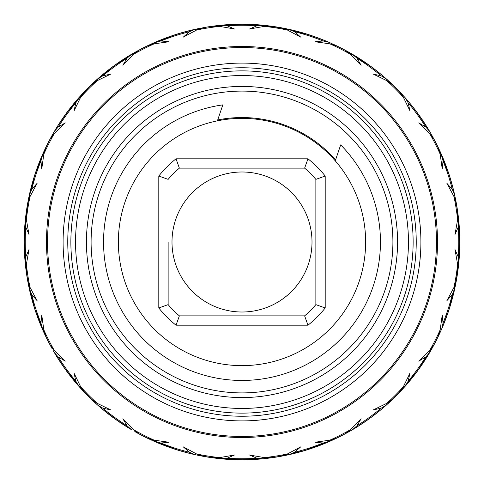 <?xml version="1.0" encoding="UTF-8"?>
<svg xmlns="http://www.w3.org/2000/svg" width="484" height="484" viewBox="0 0 484 484"><rect width="100%" height="100%" fill="white"/><g stroke="black" fill="none" stroke-linecap="round" stroke-linejoin="round"><path stroke-width="0.73" d="M365.632 242A123.632 123.632 0 0 1 242 365.632A123.632 123.632 0 0 1 118.368 242A123.632 123.632 0 0 1 242 118.368A123.632 123.632 0 0 1 365.632 242M307.963 325.2L304.63 315.864A96.842 96.842 0 0 0 315.864 304.63L315.864 179.37L325.2 176.037A106.177 106.177 0 0 0 307.963 158.8L176.037 158.8A106.177 106.177 0 0 0 158.8 176.037L158.8 307.963A106.177 106.177 0 0 0 176.037 325.2L307.963 325.2A106.177 106.177 0 0 0 325.2 307.963L325.2 176.037M315.864 179.37A96.842 96.842 0 0 0 304.63 168.136L307.963 158.8M315.864 202.137L315.864 304.63L325.2 307.963M304.63 315.864L179.37 315.864A96.842 96.842 0 0 1 168.136 304.63L168.136 242M312.005 242A70.005 70.005 0 0 1 242 312.005A70.005 70.005 0 0 1 171.995 242A70.005 70.005 0 0 1 242 171.995A70.005 70.005 0 0 1 312.005 242M158.8 176.037L168.136 179.37A96.842 96.842 0 0 1 179.37 168.136L304.63 168.136M179.37 315.864L176.037 325.2M168.136 304.63L158.8 307.963M179.37 168.136L176.037 158.8M242 408.46A166.46 166.46 0 0 0 408.46 242A166.46 166.46 0 0 0 242 75.54A166.46 166.46 0 0 0 75.54 242A166.46 166.46 0 0 0 242 408.46M242 397.57A155.57 155.57 0 0 0 397.57 242A155.57 155.57 0 0 0 242 86.43A155.57 155.57 0 0 0 86.43 242A155.57 155.57 0 0 0 242 397.57M242 413.13A171.13 171.13 0 0 1 70.87 242A171.13 171.13 0 0 1 242 70.87A171.13 171.13 0 0 0 70.87 242A171.13 171.13 0 0 0 242 413.13A171.13 171.13 0 0 0 413.13 242A171.13 171.13 0 0 0 242 70.87M335.569 159.938A124.455 124.455 0 0 0 217.715 119.935M381.725 74.929L370.018 65.794L345.08 50.136A217.8 217.8 0 0 0 336.634 45.835L332.774 44.02M453.236 188.923L449.14 174.694L438.165 147.366L441.771 155.231L438.165 147.366A217.8 217.8 0 0 0 433.864 138.92L433.797 138.799M425.503 359.322A217.8 217.8 0 0 0 426.434 357.845M386.238 405.193L392.621 399.324L386.256 405.181L381.204 408.151L373.273 409.906L386.74 403.353L393.22 398.749A217.8 217.8 0 0 0 398.749 393.22A217.8 217.8 0 0 1 393.22 398.749L398.749 393.22L403.353 386.74L409.906 373.273L408.151 381.204L405.181 386.256L399.324 392.621L418.206 370.018L433.864 345.08A217.8 217.8 0 0 0 434.257 344.348L437.802 337.378A217.8 217.8 0 0 0 438.165 336.634L439.962 332.817M295.089 453.23L309.306 449.14L336.634 438.165A217.8 217.8 0 0 0 337.378 437.802L344.348 434.257A217.8 217.8 0 0 1 337.378 437.802L313.795 447.627L337.366 437.814L328.763 441.771A217.8 217.8 0 0 1 289.226 454.621L280.744 456.327L289.244 454.615M254.941 459.413A217.8 217.8 0 0 0 256.738 459.298M256.835 459.292A217.8 217.8 0 0 0 261.457 458.929M29.324 288.96L27.715 280.968M34.673 308.725L36.04 312.839M52.26 348.934L50.639 346.012M55.938 355.214L65.794 370.018L84.676 392.621L78.819 386.256A217.8 217.8 0 0 1 54.383 352.618L52.95 350.15M36.506 314.176L46.186 337.366A217.8 217.8 0 0 0 49.743 344.348L54.486 350.731L65.267 361.124L58.268 357.004L54.383 352.618A217.8 217.8 0 0 0 78.819 386.256L75.849 381.204L74.094 373.273L80.647 386.74L85.251 393.22A217.8 217.8 0 0 0 90.78 398.749A217.8 217.8 0 0 1 85.251 393.22L90.78 398.749L97.26 403.353L110.727 409.906L102.796 408.151L97.744 405.181L91.379 399.324L94.465 402.222M28.55 198.7L26.838 208.187M26.172 212.766L25.192 221.23L28.562 198.628M24.696 227.268L24.2 242.145M49.743 139.652L47.94 143.119A217.8 217.8 0 0 0 45.835 147.366L46.186 146.634A217.8 217.8 0 0 1 49.743 139.652L54.486 133.269A216.759 216.759 0 0 0 43.82 154.208L41.745 169.037L40.965 160.954L42.229 155.231L43.59 152.17M51.479 136.458L54.39 131.364L58.268 126.996L65.267 122.875L54.486 133.269M39.906 160.785L35.961 171.403M139.64 434.245L138.92 433.864A217.8 217.8 0 0 0 139.652 434.257L146.622 437.802L174.694 449.14L147.366 438.165L151.837 440.259M220.184 458.705L216.191 458.263M230.705 459.51L231.654 459.552M227.208 459.298L242 459.8L256.762 459.298M64.741 368.554L63.779 367.199M67.857 372.813L72.673 378.984M289.244 29.385L280.744 27.673L289.226 29.379L294.599 31.72L300.679 37.105L287.46 30.062L279.927 27.527L276.074 26.88L272.208 26.305L264.258 26.39L249.508 28.998L256.956 25.761L262.788 25.192A217.8 217.8 0 0 0 221.212 25.192L227.044 25.761L234.492 28.998L219.742 26.39L211.792 26.305A217.8 217.8 0 0 0 204.073 27.527L196.54 30.062L183.321 37.105L189.401 31.72L194.774 29.379L207.926 26.88L221.212 25.192L211.792 26.305M34.775 174.948L34.915 174.53M45.78 147.481L43.82 154.208M25.634 217.032L25.483 218.393M52.375 134.861L50.136 138.92A217.8 217.8 0 0 0 45.835 147.366L42.229 155.231A217.8 217.8 0 0 0 29.379 194.774L31.72 189.401L37.105 183.321L30.062 196.54A216.759 216.759 0 0 0 26.39 219.742L26.305 211.792A217.8 217.8 0 0 1 27.527 204.073L28.562 198.64M28.786 197.532L28.659 198.156M26.178 271.276L26.892 276.146M28.544 285.282L27.534 279.946L30.062 287.46L37.105 300.679L31.72 294.599L29.016 287.55M35.961 312.597L34.455 308.042M34.219 307.298L33.813 305.997M45.805 336.58L42.229 328.769L40.965 323.046L41.745 314.963L43.82 329.792L46.198 337.378L42.223 328.751L45.653 336.259M34.999 309.736L39.93 323.264M31.654 298.495L31.962 299.638M340.881 47.94L337.378 46.198A217.8 217.8 0 0 1 344.348 49.743L340.881 47.94M323.155 39.882L309.306 34.86L280.744 27.673L309.306 34.86L323.233 39.918M65.903 113.831L67.693 111.405M60.089 122.228L59.877 122.549M50.215 138.781L52.175 135.211M62.95 117.987L65.528 114.357M45.768 147.499L43.832 151.637M25.537 217.903L25.392 219.234M24.254 237.154L24.4 232.719M26.868 208.029L28.937 196.825M30.062 196.54L27.673 203.256L33.813 178.003M28.623 198.325L28.846 197.248M24.212 239.901L24.23 238.527M24.23 245.473L26.91 276.249M25.864 268.862L25.61 266.744M26.299 211.811L25.93 214.593M24.49 230.705L24.872 224.939M395.688 87.671L383.461 76.393L393.22 85.251A217.8 217.8 0 0 1 398.749 90.78L386.25 78.813L396.009 87.991L405.187 97.75L393.589 85.614M349.206 52.411L344.36 49.755L370.018 65.794L357.767 57.511M405.193 97.762L399.324 91.379L405.181 97.744L408.151 102.796L409.906 110.727L403.353 97.26L398.749 90.78A217.8 217.8 0 0 0 393.22 85.251L386.74 80.647L373.273 74.094L381.204 75.849L386.256 78.819L392.621 84.676L386.238 78.807M327.614 41.733L313.795 36.373L300.782 32.283L318.224 37.976M87.562 88.427L85.275 90.756M113.71 65.993L109.783 68.922M97.399 79.128L95.638 80.707M43.693 151.94L43.094 153.271M52.702 134.286L53.319 133.203M27.691 203.147L34.86 174.694L36.373 170.205L34.933 174.47M38.623 164.058L38.284 164.947M436.06 143.119L434.257 139.652A217.8 217.8 0 0 1 437.802 146.622L436.06 143.119M426.471 126.203L418.206 113.982L409.113 102.324M357.797 57.535L370.018 65.794L381.688 74.899M381.67 74.875L370.018 65.794L377.411 71.408M91.573 84.494L94.465 81.778M111.187 67.857L116.801 63.779M138.823 50.191L135.296 52.127M126.173 57.554L127.867 56.501M68.71 110.062L65.878 113.867M66.895 112.482L67.857 111.187M63.779 116.801L74.917 102.281M81.457 94.822L84.512 91.555M72.388 105.367L71.928 105.942M454.639 194.871L456.466 204.054A217.8 217.8 0 0 1 457.695 211.792L454.615 194.756M428.963 130.281L418.285 114.091L409.053 102.251M440.5 152.363L441.771 155.237A217.8 217.8 0 0 1 454.621 194.774L457.12 207.926L459.746 237.263L459.8 241.952M442.297 156.453L447.627 170.205L451.862 183.745L449.14 174.694L444.094 160.785M409.071 102.269L418.206 113.982L426.477 126.221M426.452 126.179L415.375 110.177L423.276 121.266M390.691 82.849L405.187 97.75M128.2 56.295L132.023 54.002M122.301 60.04L123.275 59.405M114.829 65.183L126.221 57.523M100.079 76.787L88.179 87.804M113.831 65.903L103.733 73.713M444.088 323.227L449.14 309.306L456.327 280.744L454.621 289.226L457.695 272.208A217.8 217.8 0 0 1 456.472 279.927L459.746 246.737L459.292 227.153M453.78 292.844L456.466 279.946L454.615 289.232L452.28 294.599L446.895 300.679L453.938 287.46L456.472 279.927A217.8 217.8 0 0 0 457.695 272.208L457.61 264.258L455.002 249.508L458.239 256.956A216.759 216.759 0 0 0 458.239 227.044L458.808 221.212L457.701 211.811L458.808 221.23A217.8 217.8 0 0 1 458.808 262.788L457.12 276.074L458.741 263.478M459.304 256.72L459.8 242L457.81 271.379L458.808 262.77L457.701 272.189L458.808 262.782L458.239 256.956M439.793 150.82L437.814 146.634L441.777 155.249L443.035 160.954L442.255 169.037L440.18 154.208L437.802 146.622L441.771 155.237A217.8 217.8 0 0 1 454.621 194.774L452.28 189.401A216.759 216.759 0 0 0 443.035 160.954M453.236 188.929L449.049 174.422M430.657 133.16L429.889 131.848M442.303 156.477L443.223 158.655L442.303 156.477M447.591 170.102L446.623 167.391M400.026 92.117L402.537 94.81M409.131 102.348L411.158 104.804M425.478 124.648L423.936 122.264M149.901 44.631L155.255 42.223A217.8 217.8 0 0 1 194.774 29.379L207.854 26.892M160.863 39.876L165.232 38.182L160.863 39.876M165.776 37.97L174.948 34.775M198.634 28.562L194.756 29.385M174.766 34.836L171.403 35.961M176.466 34.291L178.003 33.813M459.57 252.031L459.746 237.263L459.727 247.669M453.792 191.186L457.12 207.926L454.912 196.123M455.456 198.718L456.001 201.495M452.25 185.16L451.947 184.041M428.999 130.341L427.717 128.224M224.334 24.92L221.454 25.174M245.473 24.23L256.774 24.702M238.527 24.23L239.786 24.212M433.706 345.37L429.611 352.636A217.8 217.8 0 0 1 405.181 386.256A217.8 217.8 0 0 0 429.617 352.618L425.732 357.004L418.733 361.124L429.514 350.731L434.257 344.348A217.8 217.8 0 0 0 437.802 337.378L441.771 328.763L443.035 323.046A216.759 216.759 0 0 0 452.28 294.599M442.267 327.614L449.14 309.306L446.024 318.23L449.14 309.306L453.242 295.04M429.852 352.219L434.245 344.36L420.947 366.152L434.245 344.36L427.717 355.776M444.094 323.203L449.225 309.052M451.862 300.255L450.731 304.194M459.298 227.244L459.504 230.602M457.846 212.881L458.009 214.146M457.828 271.258L458.33 267.241M458.239 227.044L455.002 234.492L457.61 219.742A216.759 216.759 0 0 0 453.938 196.54L456.472 204.073L455.293 197.932M459.594 232.55L459.661 234.256M457.174 208.271L455.535 199.099M439.95 151.153L441.777 155.249M449.255 175.057L449.061 174.452M357.755 426.495L370.018 418.206L381.664 409.125M329.404 441.493L337.366 437.814A217.8 217.8 0 0 0 344.348 434.257L350.731 429.514L361.124 418.733L357.004 425.732L352.618 429.617L345.08 433.864L352.636 429.611L344.36 434.245L352.043 429.955M402.948 388.737L396.009 396.009L415.375 373.823L396.009 396.009L386.25 405.187L400.377 391.508M423.96 361.699L418.206 370.018L426.489 357.761M405.193 386.238L399.324 392.621L418.206 370.018L409.149 381.634M442.297 327.547L443.005 325.871M442.303 327.535L440.464 331.721M421.134 365.88L418.236 369.97M456.309 280.847L455.432 285.397M453.212 295.155L452.02 299.693M445.788 318.865L445.649 319.234M457.785 271.554L458.566 265.178M455.541 284.852L456.4 280.339M455.323 285.941L458.342 267.168M459.582 232.235L459.431 229.289M457.81 212.621L458.384 217.219M459.594 232.592L459.788 244.19M458.384 266.775L457.096 276.213M458.517 218.375L458.669 219.833M281.01 456.279L279.946 456.466A217.8 217.8 0 0 1 272.208 457.695L279.927 456.472L304.781 450.556L300.255 451.862L309.306 449.14L336.634 438.165L328.769 441.771L323.046 443.035L314.963 442.255L329.792 440.18L336.398 438.28M353.695 428.981L362.256 423.591M357.797 426.471L370.018 418.206L357.73 426.507M402.942 388.749L396.009 396.009L383.473 407.601M377.544 412.483L370.133 418.122M433.906 345.001L431.444 349.46M411.303 379.014L412.041 378.101M399.457 392.476L402.053 389.711M415.211 374.035L418.031 370.254M446.097 318.042L450.628 304.545M440.131 332.454L437.814 337.366L440.18 329.792L442.255 314.963L443.035 323.046M455.232 286.365L455.063 287.169M459.57 231.963L459.534 231.213M459.8 242.145L459.794 243.652M457.834 271.203L456.297 280.889M220.758 458.759L211.792 457.695A217.8 217.8 0 0 1 204.073 456.472L221.218 458.808L207.926 457.12L194.768 454.615A217.8 217.8 0 0 1 155.231 441.771L157.99 442.945M194.756 454.615L203.256 456.327L194.774 454.621L189.401 452.28L183.321 446.895L196.54 453.938L204.073 456.472A217.8 217.8 0 0 0 211.792 457.695L219.742 457.61L234.492 455.002L227.044 458.239L221.212 458.808A217.8 217.8 0 0 0 262.788 458.808L276.074 457.12L292.808 453.792L276.074 457.12L264.893 458.596M334.135 439.351L304.781 450.556L309.191 449.176M295.071 453.236L305.997 450.187M355.8 427.705L349.672 431.323M327.523 442.303L325.345 443.223M317.734 446.212L309.306 449.14L317.764 446.2M389.578 402.18L389.178 402.543M362.334 423.536L369.352 418.69M361.524 424.075L360.713 424.601M349.714 431.298L352.624 429.617A217.8 217.8 0 0 0 386.256 405.181A217.8 217.8 0 0 1 352.618 429.617L345.806 433.47M358.565 425.981L361.366 424.178M388.64 403.039L403.632 387.986M399.409 392.53L393.928 398.06M423.76 361.996L425.363 359.539M427.705 355.8L423.754 362.008M418.085 370.181L415.375 373.823M411.352 378.954L409.143 381.646M399.627 392.3L402.761 388.948M440.924 330.693L440.41 331.836M431.038 350.174L430.657 350.839M438.214 336.531L439.926 332.895M458.614 264.681L458.463 266.121M160.767 444.082L174.694 449.14L188.881 453.224M194.768 454.615L204.054 456.466L194.768 454.615A217.8 217.8 0 0 1 155.231 441.771L152.998 440.785M256.847 459.292L242 459.8L256.804 459.298M227.044 458.239A216.759 216.759 0 0 0 256.956 458.239L262.788 458.808A217.8 217.8 0 0 1 221.212 458.808L211.811 457.701L242 459.8L227.177 459.298M336.416 438.268L332.369 440.168M323.13 444.124L318.762 445.825L323.137 444.124M283.092 455.886L284.888 455.535M293.443 453.641L299.626 452.038M318.218 446.03L309.935 448.934M370.569 417.807L370.115 418.134M377.792 412.289L381.682 409.107M394.95 397.061L390.903 400.952M370.157 418.103L366.672 420.59M349.194 431.595L345.207 433.791M361.675 423.972L362.008 423.754M362.691 423.3L369.897 418.291M396.094 395.918L398.477 393.498M388.755 402.936L387.823 403.777M418.291 369.897L423.591 362.256M426.446 357.827L424.135 361.427M396.087 395.93L401.242 390.588M429.98 352.007L431.28 349.75M440.162 332.381L438.316 336.319M444.445 322.332L445.915 318.514M102.336 409.125L113.982 418.206L126.221 426.477M97.75 405.187L87.991 396.009L78.813 386.25L94.822 402.543M130.269 428.957L113.982 418.206L126.282 426.513L113.982 418.206L102.293 409.089M160.742 444.076L180.937 451.064M241.431 459.8L238.993 459.782M259.085 459.128L252.811 459.534M266.714 458.396L271.379 457.81L266.714 458.396M217.286 458.39L212.621 457.81L217.298 458.396M224.927 459.128L226.385 459.237M291.404 454.125L292.397 453.889M299.614 452.044L298.695 452.292M299.245 452.141L299.693 452.02M361.336 424.196L360.713 424.607M395.573 396.438L395.906 396.112M426.452 357.821L424.262 361.233M433.815 345.171L431.861 348.722M426.471 357.791L424.159 361.397M417.946 370.375L417.577 370.877M401.175 390.661L401.508 390.304M444.07 323.264L447.627 313.795M423.276 362.728L421.098 365.94M59.768 361.288L65.794 370.018L57.511 357.767M102.366 409.149L117.848 420.947L106.516 412.531M130.299 428.975L128.272 427.747M122.022 423.778L111.985 416.736M202.99 456.279L198.755 455.462M188.827 453.212L184.301 452.02L188.833 453.212M160.821 444.106L165.123 445.782M170.205 447.627L165.776 446.024M198.01 455.311L212.857 457.84M267.241 458.33L266.72 458.39M229.997 459.467L231.897 459.564M285.366 455.438L271.119 457.846M272.189 457.701L270.495 457.931M317.728 446.212L300.262 451.862M329.18 441.589L331.764 440.446M372.813 416.143L367.253 420.179M359.322 425.503L369.619 418.497M433.864 345.08L431.589 349.2M418.134 370.121L417.619 370.817M78.807 386.238L84.676 392.621L78.807 386.238M74.899 381.694L63.053 366.152L69.593 375.088M57.487 357.724L63.579 366.914M80.671 388.319L87.991 396.009L97.205 404.697M91.573 399.506L81.433 389.16M127.812 427.469L123.16 424.522M100.581 407.643L100.981 407.982M370.018 418.206L367.199 420.221M121.744 423.591L117.963 421.032M147.463 438.214L147.765 438.359M160.845 444.118L165.226 445.818M218.429 458.523L217.879 458.457M179.34 450.592L174.518 449.085M242.405 459.8L245.007 459.782M258.541 459.171L253.138 459.516M211.811 457.701L217.177 458.378M322.326 444.445L319.228 445.649M280.956 456.291L285.336 455.444M317.692 446.224L321.497 444.772M395.821 396.196L394.986 397.019M28.465 284.888L34.86 309.306L30.788 295.155M28.55 285.324L29.385 289.244M41.739 327.626L40.916 325.678M38.097 318.551L37.903 318.042M74.838 381.616L71.874 377.992L74.845 381.628M50.203 345.207L50.705 346.127M58.625 359.515L59.338 360.622M114.381 418.497L111.175 416.131M92.208 400.111L91.537 399.469M110.455 415.587L113.807 418.079M312.597 448.039L309.306 449.14M158.649 443.223L159.175 443.435M245.473 459.77L242.194 459.8M212.621 457.81L212.948 457.852M229.083 459.419L231.963 459.57M237.263 459.746L241.667 459.8M286.558 455.196L288.416 454.797M321.461 444.79L318.774 445.818M318.157 446.054L313.795 447.627M42.229 328.769A217.8 217.8 0 0 1 29.379 289.226L26.88 276.074L29.385 289.232L26.88 276.074L25.507 265.825M45.26 335.442L43.808 332.32M55.037 353.725L56.259 355.74M60.688 362.673L60.464 362.341M37.976 318.23L34.818 309.167M76.018 383.019L76.363 383.425M100.327 407.425L96.213 403.813M81.245 388.954L78.813 386.25M138.388 433.573L134.8 431.595M240.161 459.794L238.527 459.77M203.086 456.297L199.009 455.517M188.851 453.218L184.35 452.032M179.219 450.556L178.003 450.187M251.45 459.594L246.737 459.746M26.299 272.189L25.61 266.714M26.178 212.73L25.604 217.292M25.676 216.705L26.904 207.781M39.144 321.279L38.284 319.047M27.703 280.895L28.629 285.693M31.672 298.555L32.065 300.001M37.825 317.825L37.111 315.87M36.409 313.892L37.952 318.169M84.494 392.427L81.802 389.553M66.005 370.308L63.053 366.152M50.251 345.286L50.893 346.477M65.6 369.752L66.169 370.532M116.801 420.221L113.71 418.007M97.399 404.872L95.251 402.942M88.07 396.087L85.426 393.401M86.206 394.2L81.5 389.233M172.933 448.559L171.403 448.039M131.382 429.617A217.8 217.8 0 0 1 97.744 405.181A217.8 217.8 0 0 0 131.382 429.617L126.996 425.732L122.875 418.733L133.269 429.514A216.759 216.759 0 0 0 154.208 440.18L146.622 437.802A217.8 217.8 0 0 0 147.366 438.165L146.634 437.814A217.8 217.8 0 0 1 139.652 434.257A217.8 217.8 0 0 1 138.92 433.864L137.758 433.234M121.327 423.312L112.482 417.105M87.725 395.737L91.621 399.554M103.757 410.305L106.002 412.12M177.059 449.89L174.476 449.067M28.544 285.27L27.6 280.333M25.67 267.271L26.19 271.379L25.192 262.77L25.761 256.956L28.998 249.508L26.39 264.258L26.305 272.208A217.8 217.8 0 0 0 27.527 279.927L26.19 271.379L24.2 242L26.19 271.379L25.192 262.788A217.8 217.8 0 0 1 25.192 221.212L25.543 217.873M25.573 266.4L25.404 264.887M44.026 332.792L45.575 336.096M26.305 272.208L29.385 289.232L27.673 280.744L34.86 309.306L45.835 336.634A217.8 217.8 0 0 0 47.934 340.875L47.94 340.881A217.8 217.8 0 0 0 50.136 345.08L50.36 345.497M81.518 389.251L84.252 392.179M112.282 416.96L111.187 416.143M59.429 360.761L60.083 361.766M71.947 378.083L73.87 380.454M68.698 373.92L65.794 370.018M37.964 318.206L36.373 313.795M52.865 350.005L53.252 350.676M39.918 323.233L38.351 319.222M25.543 266.133L25.501 265.746M29.282 288.779L28.961 287.284M39.876 160.863L38.067 165.534M27.697 203.135L29.385 194.756M113.879 418.134L112.584 417.184M94.428 402.186L91.458 399.397M160.851 39.882L174.694 34.86L188.941 30.764L174.694 34.86L147.366 45.835A217.8 217.8 0 0 0 143.125 47.934L146.622 46.198L154.208 43.82A216.759 216.759 0 0 0 133.269 54.486L122.875 65.267L126.996 58.268L131.382 54.383L139.64 49.755L134.794 52.411L138.92 50.136L113.982 65.794L94.428 81.814M51.97 135.581L52.139 135.278M56.531 127.818L59.962 122.422M57.548 126.179A217.8 217.8 0 0 1 58.497 124.678A217.8 217.8 0 0 0 57.548 126.179L65.794 113.982L71.517 106.456M124.678 425.503A217.8 217.8 0 0 0 126.203 426.464A217.8 217.8 0 0 1 124.678 425.503M30.752 188.978L34.86 174.694L45.69 147.668M39.216 162.533L38.182 165.226M36.373 170.205L34.963 174.379M133.269 54.486L139.652 49.743A217.8 217.8 0 0 1 146.622 46.198L155.231 42.229L160.954 40.965L169.037 41.745L154.208 43.82M74.851 102.366L72.183 105.621M279.927 27.527A217.8 217.8 0 0 0 272.208 26.305A217.8 217.8 0 0 1 279.927 27.527L289.232 29.385L276.074 26.88L262.782 25.192L276.074 26.88L246.737 24.254L242 24.2L271.379 26.19L262.77 25.192L271.379 26.19L242 24.2L212.621 26.19L242 24.2L227.135 24.708M323.046 40.965L328.769 42.229L337.366 46.186L329.792 43.82L314.963 41.745L323.046 40.965A216.759 216.759 0 0 0 294.599 31.72M289.226 29.379A217.8 217.8 0 0 1 328.769 42.229A217.8 217.8 0 0 0 289.226 29.379M350.985 53.428L344.36 49.755L352.624 54.383L357.004 58.268L361.124 65.267L350.731 54.486L344.348 49.743A217.8 217.8 0 0 0 337.378 46.198L335.279 45.187M352.618 54.383A217.8 217.8 0 0 1 386.256 78.819A217.8 217.8 0 0 0 352.618 54.383L351.432 53.688M439.962 151.183L437.814 146.634A217.8 217.8 0 0 0 434.257 139.652L429.514 133.269L418.733 122.875L425.732 126.996L429.617 131.382A217.8 217.8 0 0 0 405.181 97.744A217.8 217.8 0 0 1 429.617 131.382M457.61 219.742L457.695 211.792A217.8 217.8 0 0 0 456.472 204.073M454.621 289.226A217.8 217.8 0 0 1 441.771 328.769A217.8 217.8 0 0 0 454.621 289.226M256.956 458.239L249.508 455.002L264.258 457.61L272.208 457.695A217.8 217.8 0 0 0 279.927 456.472L287.46 453.938L300.679 446.895L294.599 452.28L289.226 454.621A217.8 217.8 0 0 0 328.769 441.771M154.208 440.18L169.037 442.255L160.954 443.035L155.231 441.771M133.269 429.514L139.652 434.257A217.8 217.8 0 0 0 146.622 437.802A217.8 217.8 0 0 0 147.366 438.165M26.39 219.742L28.998 234.492L25.761 227.044L25.192 221.212L26.88 207.926L25.368 219.5M76.496 100.418L87.991 87.991L97.744 78.819L102.796 75.849L110.727 74.094L97.26 80.647L90.78 85.251A217.8 217.8 0 0 0 85.251 90.78L80.647 97.26L74.094 110.727L75.849 102.796L78.819 97.744A217.8 217.8 0 0 0 54.383 131.382L51.655 136.149M97.744 78.819A217.8 217.8 0 0 1 131.382 54.383L133.396 53.21M155.237 42.229L158.171 40.977M113.105 66.435L106.843 71.209M74.881 102.324L71.723 106.196M54.02 131.993L51.709 136.052M114.339 65.54L121.321 60.688M128.314 56.223L138.533 50.348M184.313 31.98L174.694 34.86L183.745 32.138L204.073 27.527M228.357 24.63L231.812 24.436M241.492 24.2L232.641 24.4M49.743 344.348L47.94 340.881A217.8 217.8 0 0 0 50.136 345.08M24.254 237.263L24.381 233.088M40.904 158.359L47.94 143.119A217.8 217.8 0 0 1 50.136 138.92L54.39 131.364L50.136 138.92M221.218 25.192L216.778 25.664M128.024 56.404L127.722 56.592L128.024 56.404M78.819 97.744L85.251 90.78M76.369 100.569L71.88 105.996L76.369 100.569M224.461 24.908L207.926 26.88L218.254 25.501M151.22 44.02L151.601 43.844M174.113 35.048L183.394 32.234L165.843 37.946M188.875 30.776L184.392 31.956M125.429 58.026L122.234 60.083M264.7 25.386L285.336 28.556M231.969 24.43L225.356 24.835M260.017 24.944L270.562 26.082M256.732 24.696L252.061 24.43M250.918 24.381L241.837 24.2M121.442 60.609L118.066 62.902M128.472 56.126L134.237 52.732M131.382 54.383L134.746 52.441M100.95 76.042L105.948 71.922M353.774 55.067L361.306 59.786M325.357 40.783L319.065 38.29L325.357 40.783M325.254 40.741L319.204 38.345M266.121 25.543L276.074 26.88L292.336 30.099M217.286 25.61L216.802 25.664M237.263 24.254L241.643 24.2M255.83 24.642L251.734 24.418M198.7 28.55L194.925 29.349M191.156 30.22L190.599 30.353M139.64 49.755L121.744 60.409M349.708 52.695L349.2 52.405M281.18 27.751L285.657 28.623M323.143 39.882L318.774 38.182M259.406 24.896L266.067 25.531M258.958 24.859L258.523 24.829L258.958 24.859M267.071 25.646L275.535 26.795M218.399 25.483L217.516 25.579M174.918 34.788L147.916 45.569M162.527 39.216L164.729 38.369M389.535 81.778L396.795 88.784M420.221 116.801L412.447 106.413M380.067 73.55L378.343 72.152M378.984 72.673L377.762 71.686M377.133 71.19L370.097 65.854M330.04 42.786L331.836 43.59M295.167 30.788L299.699 31.98L295.161 30.788M312.597 35.961L309.445 34.909M242.254 24.2L251.014 24.388M259.702 24.92L260.567 24.993M276.279 26.916L275.922 26.856M241.734 24.2L242.188 24.2M268.009 25.761L266.902 25.628M259.067 24.872L252.575 24.454M416.143 111.187L419.652 115.997M386.601 79.128L387.285 79.739M296.014 31.006L299.759 31.998M317.964 37.879L309.373 34.884M275.741 26.832L276.074 26.88M212.621 26.19L217.292 25.604M242.127 24.2L246.737 24.254M253.295 24.49L252.031 24.43M430.766 133.354L431.298 134.286M431.589 134.8L434.245 139.64M440.428 152.2L440.924 153.313M383.552 76.472L383.885 76.756M369.806 65.636L372.813 67.857M390.824 82.976L390.449 82.625M379.026 72.703L378.246 72.074M367.199 63.779L370.157 65.897M305.997 33.813L309.409 34.896M336.501 45.768L332.55 43.917M292.282 30.087L286.05 28.701M280.744 27.673L276.497 26.947M304.781 33.444L296.873 31.224M443.417 159.133L445.812 165.201M444.118 160.851L445.649 164.784M456.085 201.949L456.237 202.772M441.493 154.596L440.567 152.508M345.08 50.136L349.146 52.375M357.821 57.548L361.766 60.089M366.152 63.053L369.855 65.679M457.132 208.029L457.071 207.648M443.423 159.133L445.806 165.195M438.165 147.366L437.814 146.634M420.233 116.819L418.206 113.982M458.427 266.4L457.84 271.155M444.118 160.857L445.818 165.226M456.327 203.256L455.988 201.435M452.159 184.815L452.02 184.307M449.473 175.722L450.187 178.003M448.039 171.403L449.14 174.694M458.572 265.105L458.463 266.085M457.047 276.515L457.144 275.928M459.746 237.263L459.77 245.473M458.136 268.862L458.372 266.878M459.77 238.527L459.8 242M457.065 276.4L457.12 276.074M448.039 312.597L450.187 305.997M46.198 337.378L47.94 340.881A217.8 217.8 0 0 1 45.835 336.634M420.221 367.199L416.143 372.813M26.305 211.792L27.527 204.073M28.538 198.761L25.192 221.218L26.88 207.926L32.246 183.345M24.708 227.159L24.2 242L24.696 256.72M25.192 262.782L26.88 276.074M26.19 212.621L24.2 242M90.78 85.251L68.625 110.177L57.542 126.191L65.794 113.982L74.905 102.299M42.229 155.237L46.186 146.634L42.229 155.237M39.882 160.851L33.444 179.219M30.099 191.664L26.88 207.926M139.652 49.743L143.119 47.94A217.8 217.8 0 0 1 147.366 45.835M63.053 117.848L65.794 113.982L84.676 91.379L87.991 87.991L110.177 68.625M80.247 96.153L87.991 87.991M138.92 50.136L113.982 65.794L91.379 84.676M102.263 74.935L113.982 65.794M170.205 36.373L146.634 46.186M30.782 188.857L31.914 184.549M45.835 147.366L43.85 151.595M453.938 196.54L446.895 183.321L452.28 189.401M242 436.465A194.465 194.465 0 0 0 436.465 242A194.465 194.465 0 0 0 242 47.535A194.465 194.465 0 0 0 47.535 242A194.465 194.465 0 0 0 242 436.465A194.465 194.465 0 0 1 47.535 242A194.465 194.465 0 0 1 242 47.535A194.465 194.465 0 0 1 436.465 242A194.465 194.465 0 0 1 242 436.465A194.465 194.465 0 0 1 47.535 242A194.465 194.465 0 0 1 242 47.535M340.682 144.879L335.261 160.839L340.682 144.879A138.46 138.46 0 0 1 197.496 373.11A138.46 138.46 0 0 1 222.828 104.877L217.407 120.837L222.828 104.877M242 91.095A150.905 150.905 0 0 1 392.905 242A150.905 150.905 0 0 1 242 392.905A150.905 150.905 0 0 1 91.095 242A150.905 150.905 0 0 1 242 91.095M458.808 221.212A217.8 217.8 0 0 1 458.808 262.788M437.802 337.378A217.8 217.8 0 0 1 434.257 344.348M219.742 26.39A216.759 216.759 0 0 0 196.54 30.062M256.956 25.761A216.759 216.759 0 0 0 227.044 25.761M287.46 30.062A216.759 216.759 0 0 0 264.258 26.39M350.731 54.486A216.759 216.759 0 0 0 329.792 43.82M381.204 75.849A216.759 216.759 0 0 0 357.004 58.268M403.353 97.26A216.759 216.759 0 0 0 386.74 80.647M425.732 126.996A216.759 216.759 0 0 0 408.151 102.796M440.18 154.208A216.759 216.759 0 0 0 429.514 133.269M453.938 287.46A216.759 216.759 0 0 0 457.61 264.258M429.514 350.731A216.759 216.759 0 0 0 440.18 329.792M408.151 381.204A216.759 216.759 0 0 0 425.732 357.004M386.74 403.353A216.759 216.759 0 0 0 403.353 386.74M357.004 425.732A216.759 216.759 0 0 0 381.204 408.151M329.792 440.18A216.759 216.759 0 0 0 350.731 429.514M294.599 452.28A216.759 216.759 0 0 0 323.046 443.035M264.258 457.61A216.759 216.759 0 0 0 287.46 453.938M196.54 453.938A216.759 216.759 0 0 0 219.742 457.61M160.954 443.035A216.759 216.759 0 0 0 189.401 452.28M102.796 408.151A216.759 216.759 0 0 0 126.996 425.732M80.647 386.74A216.759 216.759 0 0 0 97.26 403.353M58.268 357.004A216.759 216.759 0 0 0 75.849 381.204M43.82 329.792A216.759 216.759 0 0 0 54.486 350.731M31.72 294.599A216.759 216.759 0 0 0 40.965 323.046M26.39 264.258A216.759 216.759 0 0 0 30.062 287.46M25.761 227.044A216.759 216.759 0 0 0 25.761 256.956M40.965 160.954A216.759 216.759 0 0 0 31.72 189.401M75.849 102.796A216.759 216.759 0 0 0 58.268 126.996M97.26 80.647A216.759 216.759 0 0 0 80.647 97.26M126.996 58.268A216.759 216.759 0 0 0 102.796 75.849M189.401 31.72A216.759 216.759 0 0 0 160.954 40.965M242 437.506A195.506 195.506 0 0 1 46.494 242A195.506 195.506 0 0 1 242 46.494A195.506 195.506 0 0 1 437.506 242A195.506 195.506 0 0 1 242 437.506M242 420.905A178.905 178.905 0 0 0 420.905 242A178.905 178.905 0 0 0 242 63.095A178.905 178.905 0 0 0 63.095 242A178.905 178.905 0 0 0 242 420.905M242 416.24A174.24 174.24 0 0 0 416.24 242A174.24 174.24 0 0 0 242 67.76A174.24 174.24 0 0 0 67.76 242A174.24 174.24 0 0 0 242 416.24"/></g></svg>
